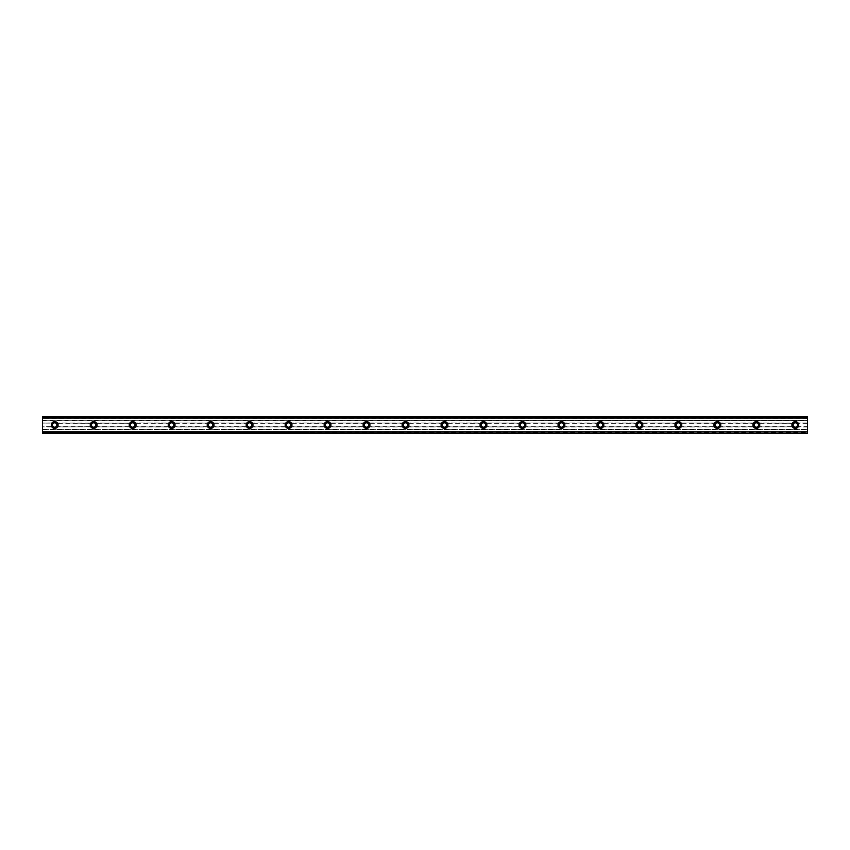 <?xml version="1.0" encoding="UTF-8"?>
<svg xmlns="http://www.w3.org/2000/svg" width="850" height="850" viewBox="0 0 850 850"><rect width="100%" height="100%" fill="white"/><g stroke="black" fill="none" stroke-linecap="round" stroke-linejoin="round"><path stroke-width="0.64" stroke-dasharray="4.25 3.19" d="M54.676 421.589A3.411 3.411 0 0 0 51.266 425A3.411 3.411 0 0 0 54.676 428.411A3.411 3.411 0 0 0 58.097 425A3.411 3.411 0 0 0 54.676 421.589M795.324 421.589A3.411 3.411 0 0 0 791.903 425A3.411 3.411 0 0 0 795.324 428.411A3.411 3.411 0 0 0 798.734 425A3.411 3.411 0 0 0 795.324 421.589M756.341 421.589A3.411 3.411 0 0 0 752.93 425A3.411 3.411 0 0 0 756.341 428.411A3.411 3.411 0 0 0 759.751 425A3.411 3.411 0 0 0 756.341 421.589M717.357 421.589A3.411 3.411 0 0 0 713.947 425A3.411 3.411 0 0 0 717.357 428.411A3.411 3.411 0 0 0 720.768 425A3.411 3.411 0 0 0 717.357 421.589M678.374 421.589A3.411 3.411 0 0 0 674.964 425A3.411 3.411 0 0 0 678.374 428.411A3.411 3.411 0 0 0 681.785 425A3.411 3.411 0 0 0 678.374 421.589M639.391 421.589A3.411 3.411 0 0 0 635.981 425A3.411 3.411 0 0 0 639.391 428.411A3.411 3.411 0 0 0 642.802 425A3.411 3.411 0 0 0 639.391 421.589M600.419 421.589A3.411 3.411 0 0 0 597.008 425A3.411 3.411 0 0 0 600.419 428.411A3.411 3.411 0 0 0 603.829 425A3.411 3.411 0 0 0 600.419 421.589M561.436 421.589A3.411 3.411 0 0 0 558.025 425A3.411 3.411 0 0 0 561.436 428.411A3.411 3.411 0 0 0 564.846 425A3.411 3.411 0 0 0 561.436 421.589M522.452 421.589A3.411 3.411 0 0 0 519.042 425A3.411 3.411 0 0 0 522.452 428.411A3.411 3.411 0 0 0 525.863 425A3.411 3.411 0 0 0 522.452 421.589M483.469 421.589A3.411 3.411 0 0 0 480.059 425A3.411 3.411 0 0 0 483.469 428.411A3.411 3.411 0 0 0 486.88 425A3.411 3.411 0 0 0 483.469 421.589M444.486 421.589A3.411 3.411 0 0 0 441.076 425A3.411 3.411 0 0 0 444.486 428.411A3.411 3.411 0 0 0 447.897 425A3.411 3.411 0 0 0 444.486 421.589M405.514 421.589A3.411 3.411 0 0 0 402.103 425A3.411 3.411 0 0 0 405.514 428.411A3.411 3.411 0 0 0 408.924 425A3.411 3.411 0 0 0 405.514 421.589M366.531 421.589A3.411 3.411 0 0 0 363.12 425A3.411 3.411 0 0 0 366.531 428.411A3.411 3.411 0 0 0 369.941 425A3.411 3.411 0 0 0 366.531 421.589M327.547 421.589A3.411 3.411 0 0 0 324.137 425A3.411 3.411 0 0 0 327.547 428.411A3.411 3.411 0 0 0 330.958 425A3.411 3.411 0 0 0 327.547 421.589M288.564 421.589A3.411 3.411 0 0 0 285.154 425A3.411 3.411 0 0 0 288.564 428.411A3.411 3.411 0 0 0 291.975 425A3.411 3.411 0 0 0 288.564 421.589M249.581 421.589A3.411 3.411 0 0 0 246.171 425A3.411 3.411 0 0 0 249.581 428.411A3.411 3.411 0 0 0 252.992 425A3.411 3.411 0 0 0 249.581 421.589M210.609 421.589A3.411 3.411 0 0 0 207.198 425A3.411 3.411 0 0 0 210.609 428.411A3.411 3.411 0 0 0 214.019 425A3.411 3.411 0 0 0 210.609 421.589M171.626 421.589A3.411 3.411 0 0 0 168.215 425A3.411 3.411 0 0 0 171.626 428.411A3.411 3.411 0 0 0 175.036 425A3.411 3.411 0 0 0 171.626 421.589M132.643 421.589A3.411 3.411 0 0 0 129.232 425A3.411 3.411 0 0 0 132.643 428.411A3.411 3.411 0 0 0 136.053 425A3.411 3.411 0 0 0 132.643 421.589M93.659 421.589A3.411 3.411 0 0 0 90.249 425A3.411 3.411 0 0 0 93.659 428.411A3.411 3.411 0 0 0 97.07 425A3.411 3.411 0 0 0 93.659 421.589M42.5 416.84L42.5 418.423L42.5 416.84L807.5 416.84L42.5 416.712L807.5 416.712L807.5 420.718L42.5 420.718L807.5 420.538M42.5 420.718L42.5 422.949L53.901 422.949A2.189 2.189 0 0 1 55.463 422.949L92.289 423.289A2.189 2.189 0 0 0 92.289 426.7L55.463 427.051A2.189 2.189 0 0 1 53.901 427.051L42.5 426.881L53.901 427.051M92.884 422.949A2.189 2.189 0 0 1 94.446 422.949L131.261 423.289A2.189 2.189 0 0 0 131.261 426.7L94.446 427.051A2.189 2.189 0 0 1 92.884 427.051M53.901 422.949L42.5 423.119L53.55 423.119M42.5 423.289L42.5 426.7L53.306 426.7A2.189 2.189 0 0 1 53.306 423.289M131.867 422.949A2.189 2.189 0 0 1 133.418 422.949L170.85 422.949A2.189 2.189 0 0 1 172.401 422.949L209.822 422.949A2.189 2.189 0 0 1 211.384 422.949L248.806 422.949A2.189 2.189 0 0 1 250.367 422.949L287.789 422.949A2.189 2.189 0 0 1 289.34 422.949L326.772 422.949A2.189 2.189 0 0 1 328.323 422.949L365.755 422.949A2.189 2.189 0 0 1 367.306 422.949L404.728 422.949A2.189 2.189 0 0 1 406.289 422.949L443.711 422.949A2.189 2.189 0 0 1 445.272 422.949L482.694 422.949A2.189 2.189 0 0 1 484.245 422.949L521.677 422.949A2.189 2.189 0 0 1 523.228 422.949L560.66 422.949A2.189 2.189 0 0 1 562.211 422.949L599.633 422.949A2.189 2.189 0 0 1 601.194 422.949L638.616 422.949A2.189 2.189 0 0 1 640.178 422.949L677.599 422.949A2.189 2.189 0 0 1 679.15 422.949L716.582 422.949A2.189 2.189 0 0 1 718.133 422.949L755.554 422.949A2.189 2.189 0 0 1 757.116 422.949L793.942 423.289A2.189 2.189 0 0 0 793.942 426.7L757.116 427.051A2.189 2.189 0 0 1 755.554 427.051L718.133 427.051A2.189 2.189 0 0 1 716.582 427.051L679.15 427.051A2.189 2.189 0 0 1 677.599 427.051L640.178 427.051A2.189 2.189 0 0 1 638.616 427.051L601.194 427.051A2.189 2.189 0 0 1 599.633 427.051L562.211 427.051A2.189 2.189 0 0 1 560.66 427.051L523.228 427.051A2.189 2.189 0 0 1 521.677 427.051L484.245 427.051A2.189 2.189 0 0 1 482.694 427.051L445.272 427.051A2.189 2.189 0 0 1 443.711 427.051L406.289 427.051A2.189 2.189 0 0 1 404.728 427.051L367.306 427.051A2.189 2.189 0 0 1 365.755 427.051L328.323 427.051A2.189 2.189 0 0 1 326.772 427.051L289.34 427.051A2.189 2.189 0 0 1 287.789 427.051L250.367 427.051A2.189 2.189 0 0 1 248.806 427.051L211.384 427.051A2.189 2.189 0 0 1 209.822 427.051L172.401 427.051A2.189 2.189 0 0 1 170.85 427.051L133.418 427.051A2.189 2.189 0 0 1 131.867 427.051M807.5 433.16L807.5 431.715L42.5 431.577L42.5 433.288L807.5 433.288L807.5 427.051L796.099 427.051A2.189 2.189 0 0 1 794.537 427.051M794.537 422.949A2.189 2.189 0 0 1 796.099 422.949L807.5 423.119L807.5 420.718M755.554 422.949L754.959 423.289A2.189 2.189 0 0 0 754.959 426.7L755.554 427.051M716.582 422.949L715.976 423.289A2.189 2.189 0 0 0 715.976 426.7L716.582 427.051M677.599 422.949L676.993 423.289A2.189 2.189 0 0 0 676.993 426.7L677.599 427.051M638.616 422.949L638.021 423.289A2.189 2.189 0 0 0 638.021 426.7L638.616 427.051M599.633 422.949L599.037 423.289A2.189 2.189 0 0 0 599.037 426.7L599.633 427.051M560.66 422.949L560.054 423.289A2.189 2.189 0 0 0 560.054 426.7L560.66 427.051M521.677 422.949L521.071 423.289A2.189 2.189 0 0 0 521.071 426.7L521.677 427.051M482.694 422.949L482.088 423.289A2.189 2.189 0 0 0 482.088 426.7L482.694 427.051M443.711 422.949L443.116 423.289A2.189 2.189 0 0 0 443.116 426.7L443.711 427.051M404.728 422.949L404.132 423.289A2.189 2.189 0 0 0 404.132 426.7L404.728 427.051M365.755 422.949L365.149 423.289A2.189 2.189 0 0 0 365.149 426.7L365.755 427.051M326.772 422.949L326.166 423.289A2.189 2.189 0 0 0 326.166 426.7L326.772 427.051M287.789 422.949L287.194 423.289A2.189 2.189 0 0 0 287.194 426.7L287.789 427.051M248.806 422.949L248.211 423.289A2.189 2.189 0 0 0 248.211 426.7L248.806 427.051M209.822 422.949L209.227 423.289A2.189 2.189 0 0 0 209.227 426.7L209.822 427.051M170.85 422.949L170.244 423.289A2.189 2.189 0 0 0 170.244 426.7L170.85 427.051M42.5 433.16L42.5 431.715L807.5 431.715L807.5 433.139L42.5 433.139M42.5 431.577L807.5 431.577M42.5 416.861L807.5 416.861L807.5 418.274L42.5 418.062L807.5 418.062L807.5 416.84M42.5 420.538L42.5 416.712M42.5 433.288L807.5 433.288L42.5 433.288L42.5 427.051M807.5 431.938L42.5 431.981L807.5 431.938M807.5 427.051L807.5 423.119M807.5 418.274L42.5 418.274L807.5 418.274M807.5 418.423L42.5 418.423M42.5 417.446L807.5 417.446M42.5 420.368L807.5 420.368M807.5 429.632L42.5 429.632M42.5 432.554L807.5 432.554M807.5 423.289L796.694 423.289A2.189 2.189 0 0 1 796.694 426.7L807.5 426.7M94.446 427.051L95.041 426.7A2.189 2.189 0 0 0 95.041 423.289L94.446 422.949M55.463 422.949L92.533 423.119M55.463 427.051L56.057 426.7A2.189 2.189 0 0 0 56.057 423.289L55.813 423.119M796.099 427.051L796.694 426.7M757.116 422.949L794.187 423.119M757.116 427.051L757.711 426.7A2.189 2.189 0 0 0 757.711 423.289L757.467 423.119M718.133 422.949L755.204 423.119M718.133 427.051L718.739 426.7A2.189 2.189 0 0 0 718.739 423.289L718.484 423.119M679.15 422.949L716.221 423.119M679.15 427.051L679.756 426.7A2.189 2.189 0 0 0 679.756 423.289L679.511 423.119M640.178 422.949L677.248 423.119M640.178 427.051L640.773 426.7A2.189 2.189 0 0 0 640.773 423.289L640.528 423.119M601.194 422.949L638.265 423.119M601.194 427.051L601.789 426.7A2.189 2.189 0 0 0 601.789 423.289L601.545 423.119M562.211 422.949L599.282 423.119M562.211 427.051L562.806 426.7A2.189 2.189 0 0 0 562.806 423.289L562.562 423.119M523.228 422.949L560.299 423.119M523.228 427.051L523.834 426.7A2.189 2.189 0 0 0 523.834 423.289L523.589 423.119M484.245 422.949L521.316 423.119M484.245 427.051L484.851 426.7A2.189 2.189 0 0 0 484.851 423.289L484.606 423.119M445.272 422.949L482.343 423.119M445.272 427.051L445.868 426.7A2.189 2.189 0 0 0 445.868 423.289L445.623 423.119M406.289 422.949L443.36 423.119M406.289 427.051L406.884 426.7A2.189 2.189 0 0 0 406.884 423.289L406.64 423.119M367.306 422.949L404.377 423.119M367.306 427.051L367.912 426.7A2.189 2.189 0 0 0 367.912 423.289L367.657 423.119M328.323 422.949L365.394 423.119M328.323 427.051L328.929 426.7A2.189 2.189 0 0 0 328.929 423.289L328.684 423.119M289.34 422.949L326.411 423.119M289.34 427.051L289.946 426.7A2.189 2.189 0 0 0 289.946 423.289L289.701 423.119M250.367 422.949L287.438 423.119M250.367 427.051L250.962 426.7A2.189 2.189 0 0 0 250.962 423.289L250.718 423.119M211.384 422.949L248.455 423.119M211.384 427.051L211.979 426.7A2.189 2.189 0 0 0 211.979 423.289L211.735 423.119M172.401 422.949L209.472 423.119M172.401 427.051L173.007 426.7A2.189 2.189 0 0 0 173.007 423.289L172.752 423.119M133.418 422.949L170.489 423.119M133.418 427.051L134.024 426.7A2.189 2.189 0 0 0 134.024 423.289L133.779 423.119M131.261 423.289L95.041 423.289M95.041 426.7L131.261 426.7M56.057 426.7L92.289 426.7M92.289 423.289L56.057 423.289M793.942 423.289L757.711 423.289M757.711 426.7L793.942 426.7M754.959 423.289L718.739 423.289M718.739 426.7L754.959 426.7M715.976 423.289L679.756 423.289M679.756 426.7L715.976 426.7M676.993 423.289L640.773 423.289M640.773 426.7L676.993 426.7M638.021 423.289L601.789 423.289M601.789 426.7L638.021 426.7M599.037 423.289L562.806 423.289M562.806 426.7L599.037 426.7M560.054 423.289L523.834 423.289M523.834 426.7L560.054 426.7M521.071 423.289L484.851 423.289M484.851 426.7L521.071 426.7M482.088 423.289L445.868 423.289M445.868 426.7L482.088 426.7M443.116 423.289L406.884 423.289M406.884 426.7L443.116 426.7M404.132 423.289L367.912 423.289M367.912 426.7L404.132 426.7M365.149 423.289L328.929 423.289M328.929 426.7L365.149 426.7M326.166 423.289L289.946 423.289M289.946 426.7L326.166 426.7M287.194 423.289L250.962 423.289M250.962 426.7L287.194 426.7M248.211 423.289L211.979 423.289M211.979 426.7L248.211 426.7M209.227 423.289L173.007 423.289M173.007 426.7L209.227 426.7M170.244 423.289L134.024 423.289M134.024 426.7L170.244 426.7M796.099 422.949L807.5 422.949M42.5 429.282L807.5 429.282M94.796 423.119L131.516 423.119M131.516 426.881L94.796 426.881M170.489 426.881L133.779 426.881M209.472 426.881L172.752 426.881M248.455 426.881L211.735 426.881M287.438 426.881L250.718 426.881M326.411 426.881L289.701 426.881M365.394 426.881L328.684 426.881M404.377 426.881L367.657 426.881M443.36 426.881L406.64 426.881M482.343 426.881L445.623 426.881M521.316 426.881L484.606 426.881M560.299 426.881L523.589 426.881M599.282 426.881L562.562 426.881M638.265 426.881L601.545 426.881M677.248 426.881L640.528 426.881M716.221 426.881L679.511 426.881M755.204 426.881L718.484 426.881M794.187 426.881L757.467 426.881M807.5 426.881L796.45 426.881M42.5 429.452L807.5 429.452M92.533 426.881L55.813 426.881"/><path stroke-width="1.27" d="M54.676 421.589A3.411 3.411 0 0 0 51.266 425A3.411 3.411 0 0 0 54.676 428.411A3.411 3.411 0 0 0 58.097 425A3.411 3.411 0 0 0 54.676 421.589M795.324 421.589A3.411 3.411 0 0 0 791.903 425A3.411 3.411 0 0 0 795.324 428.411A3.411 3.411 0 0 0 798.734 425A3.411 3.411 0 0 0 795.324 421.589M756.341 421.589A3.411 3.411 0 0 0 752.93 425A3.411 3.411 0 0 0 756.341 428.411A3.411 3.411 0 0 0 759.751 425A3.411 3.411 0 0 0 756.341 421.589M717.357 421.589A3.411 3.411 0 0 0 713.947 425A3.411 3.411 0 0 0 717.357 428.411A3.411 3.411 0 0 0 720.768 425A3.411 3.411 0 0 0 717.357 421.589M678.374 421.589A3.411 3.411 0 0 0 674.964 425A3.411 3.411 0 0 0 678.374 428.411A3.411 3.411 0 0 0 681.785 425A3.411 3.411 0 0 0 678.374 421.589M639.391 421.589A3.411 3.411 0 0 0 635.981 425A3.411 3.411 0 0 0 639.391 428.411A3.411 3.411 0 0 0 642.802 425A3.411 3.411 0 0 0 639.391 421.589M600.419 421.589A3.411 3.411 0 0 0 597.008 425A3.411 3.411 0 0 0 600.419 428.411A3.411 3.411 0 0 0 603.829 425A3.411 3.411 0 0 0 600.419 421.589M561.436 421.589A3.411 3.411 0 0 0 558.025 425A3.411 3.411 0 0 0 561.436 428.411A3.411 3.411 0 0 0 564.846 425A3.411 3.411 0 0 0 561.436 421.589M522.452 421.589A3.411 3.411 0 0 0 519.042 425A3.411 3.411 0 0 0 522.452 428.411A3.411 3.411 0 0 0 525.863 425A3.411 3.411 0 0 0 522.452 421.589M483.469 421.589A3.411 3.411 0 0 0 480.059 425A3.411 3.411 0 0 0 483.469 428.411A3.411 3.411 0 0 0 486.88 425A3.411 3.411 0 0 0 483.469 421.589M444.486 421.589A3.411 3.411 0 0 0 441.076 425A3.411 3.411 0 0 0 444.486 428.411A3.411 3.411 0 0 0 447.897 425A3.411 3.411 0 0 0 444.486 421.589M405.514 421.589A3.411 3.411 0 0 0 402.103 425A3.411 3.411 0 0 0 405.514 428.411A3.411 3.411 0 0 0 408.924 425A3.411 3.411 0 0 0 405.514 421.589M366.531 421.589A3.411 3.411 0 0 0 363.12 425A3.411 3.411 0 0 0 366.531 428.411A3.411 3.411 0 0 0 369.941 425A3.411 3.411 0 0 0 366.531 421.589M327.547 421.589A3.411 3.411 0 0 0 324.137 425A3.411 3.411 0 0 0 327.547 428.411A3.411 3.411 0 0 0 330.958 425A3.411 3.411 0 0 0 327.547 421.589M288.564 421.589A3.411 3.411 0 0 0 285.154 425A3.411 3.411 0 0 0 288.564 428.411A3.411 3.411 0 0 0 291.975 425A3.411 3.411 0 0 0 288.564 421.589M249.581 421.589A3.411 3.411 0 0 0 246.171 425A3.411 3.411 0 0 0 249.581 428.411A3.411 3.411 0 0 0 252.992 425A3.411 3.411 0 0 0 249.581 421.589M210.609 421.589A3.411 3.411 0 0 0 207.198 425A3.411 3.411 0 0 0 210.609 428.411A3.411 3.411 0 0 0 214.019 425A3.411 3.411 0 0 0 210.609 421.589M171.626 421.589A3.411 3.411 0 0 0 168.215 425A3.411 3.411 0 0 0 171.626 428.411A3.411 3.411 0 0 0 175.036 425A3.411 3.411 0 0 0 171.626 421.589M132.643 421.589A3.411 3.411 0 0 0 129.232 425A3.411 3.411 0 0 0 132.643 428.411A3.411 3.411 0 0 0 136.053 425A3.411 3.411 0 0 0 132.643 421.589M93.659 421.589A3.411 3.411 0 0 0 90.249 425A3.411 3.411 0 0 0 93.659 428.411A3.411 3.411 0 0 0 97.07 425A3.411 3.411 0 0 0 93.659 421.589M42.5 416.84L807.5 416.84L42.5 416.712L807.5 416.712L42.5 416.712L42.5 418.168L807.5 418.168L807.5 431.832L42.5 431.832L42.5 418.168M93.659 427.189A2.189 2.189 0 0 1 91.471 425A2.189 2.189 0 0 1 93.659 422.811A2.189 2.189 0 0 1 95.859 425A2.189 2.189 0 0 1 93.659 427.189M54.676 427.189A2.189 2.189 0 0 1 52.487 425A2.189 2.189 0 0 1 54.676 422.811A2.189 2.189 0 0 1 56.876 425A2.189 2.189 0 0 1 54.676 427.189M795.324 427.189A2.189 2.189 0 0 1 793.124 425A2.189 2.189 0 0 1 795.324 422.811A2.189 2.189 0 0 1 797.513 425A2.189 2.189 0 0 1 795.324 427.189M756.341 427.189A2.189 2.189 0 0 1 754.141 425A2.189 2.189 0 0 1 756.341 422.811A2.189 2.189 0 0 1 758.529 425A2.189 2.189 0 0 1 756.341 427.189M717.357 427.189A2.189 2.189 0 0 1 715.169 425A2.189 2.189 0 0 1 717.357 422.811A2.189 2.189 0 0 1 719.546 425A2.189 2.189 0 0 1 717.357 427.189M678.374 427.189A2.189 2.189 0 0 1 676.186 425A2.189 2.189 0 0 1 678.374 422.811A2.189 2.189 0 0 1 680.574 425A2.189 2.189 0 0 1 678.374 427.189M639.391 427.189A2.189 2.189 0 0 1 637.202 425A2.189 2.189 0 0 1 639.391 422.811A2.189 2.189 0 0 1 641.591 425A2.189 2.189 0 0 1 639.391 427.189M600.419 427.189A2.189 2.189 0 0 1 598.219 425A2.189 2.189 0 0 1 600.419 422.811A2.189 2.189 0 0 1 602.607 425A2.189 2.189 0 0 1 600.419 427.189M561.436 427.189A2.189 2.189 0 0 1 559.236 425A2.189 2.189 0 0 1 561.436 422.811A2.189 2.189 0 0 1 563.624 425A2.189 2.189 0 0 1 561.436 427.189M522.452 427.189A2.189 2.189 0 0 1 520.264 425A2.189 2.189 0 0 1 522.452 422.811A2.189 2.189 0 0 1 524.641 425A2.189 2.189 0 0 1 522.452 427.189M483.469 427.189A2.189 2.189 0 0 1 481.281 425A2.189 2.189 0 0 1 483.469 422.811A2.189 2.189 0 0 1 485.669 425A2.189 2.189 0 0 1 483.469 427.189M444.486 427.189A2.189 2.189 0 0 1 442.297 425A2.189 2.189 0 0 1 444.486 422.811A2.189 2.189 0 0 1 446.686 425A2.189 2.189 0 0 1 444.486 427.189M405.514 427.189A2.189 2.189 0 0 1 403.314 425A2.189 2.189 0 0 1 405.514 422.811A2.189 2.189 0 0 1 407.703 425A2.189 2.189 0 0 1 405.514 427.189M366.531 427.189A2.189 2.189 0 0 1 364.331 425A2.189 2.189 0 0 1 366.531 422.811A2.189 2.189 0 0 1 368.719 425A2.189 2.189 0 0 1 366.531 427.189M327.547 427.189A2.189 2.189 0 0 1 325.359 425A2.189 2.189 0 0 1 327.547 422.811A2.189 2.189 0 0 1 329.736 425A2.189 2.189 0 0 1 327.547 427.189M288.564 427.189A2.189 2.189 0 0 1 286.376 425A2.189 2.189 0 0 1 288.564 422.811A2.189 2.189 0 0 1 290.764 425A2.189 2.189 0 0 1 288.564 427.189M249.581 427.189A2.189 2.189 0 0 1 247.393 425A2.189 2.189 0 0 1 249.581 422.811A2.189 2.189 0 0 1 251.781 425A2.189 2.189 0 0 1 249.581 427.189M210.609 427.189A2.189 2.189 0 0 1 208.409 425A2.189 2.189 0 0 1 210.609 422.811A2.189 2.189 0 0 1 212.798 425A2.189 2.189 0 0 1 210.609 427.189M171.626 427.189A2.189 2.189 0 0 1 169.426 425A2.189 2.189 0 0 1 171.626 422.811A2.189 2.189 0 0 1 173.814 425A2.189 2.189 0 0 1 171.626 427.189M132.643 427.189A2.189 2.189 0 0 1 130.454 425A2.189 2.189 0 0 1 132.643 422.811A2.189 2.189 0 0 1 134.831 425A2.189 2.189 0 0 1 132.643 427.189M42.5 433.16L807.5 433.288L42.5 433.16L42.5 431.97L807.5 431.832M807.5 431.97L807.5 433.16M807.5 433.288L42.5 433.288L807.5 433.288M807.5 416.84L807.5 418.168M807.5 418.019L42.5 418.019"/></g></svg>
